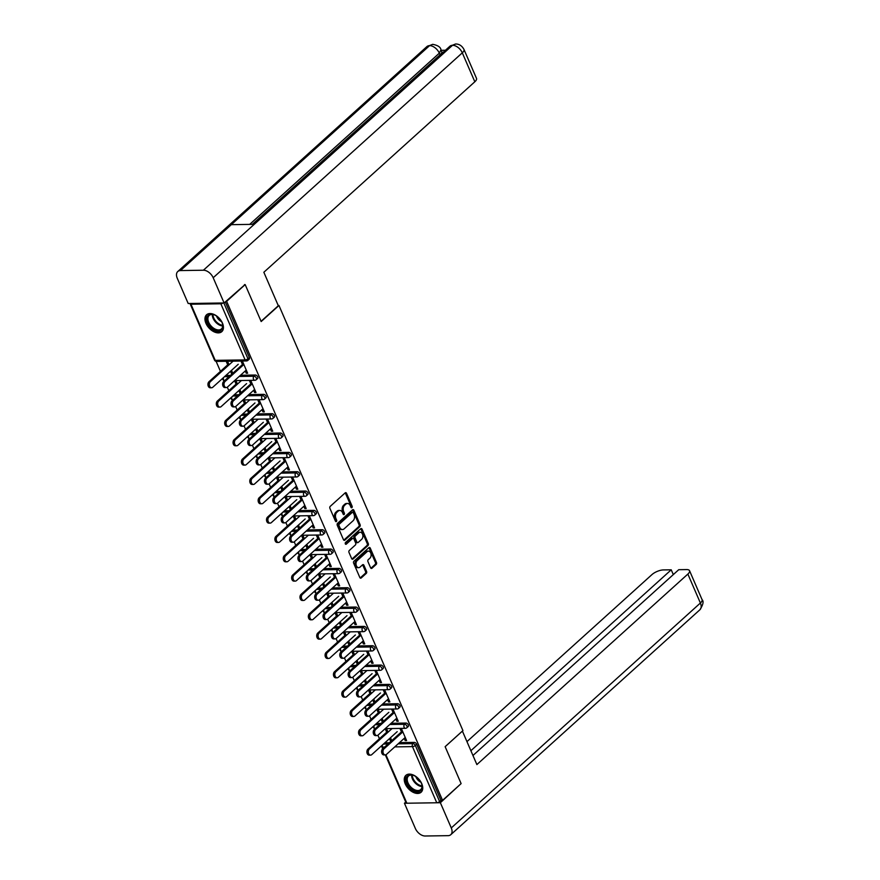 <?xml version="1.0" encoding="UTF-8"?>
<svg xmlns="http://www.w3.org/2000/svg" width="880" height="880" viewBox="0 0 880 880"><rect width="100%" height="100%" fill="white"/><g stroke="black" fill="none" stroke-linecap="round" stroke-linejoin="round"><path stroke-width="1.32" d="M351.923 507.628A1.001 0.693 89.2 0 0 352.143 506.253L346.544 493.328A1.43 0.979 89.2 0 0 345.191 492.866L330.22 506.374A1.43 0.979 89.2 0 0 329.912 508.343L335.5 521.268A1.001 0.693 89.2 0 0 336.666 520.223L335.94 518.551A4.576 3.146 89.2 0 1 336.919 512.248L338.173 511.126A4.576 3.146 89.2 0 1 339.79 510.444A4.576 3.146 89.2 0 1 342.518 512.611L343.244 514.283A1.001 0.693 89.2 0 0 344.399 513.238L343.684 511.566A4.576 3.146 89.2 0 1 344.652 505.263L345.906 504.141A4.576 3.146 89.2 0 1 347.523 503.459A4.576 3.146 89.2 0 1 350.251 505.637L350.977 507.309A1.001 0.693 89.2 0 0 351.923 507.628M351.032 507.43A1.001 0.693 89.2 0 0 351.087 506.264L345.488 493.339A1.43 0.979 89.2 0 0 345.169 492.877M335.566 521.4A1.001 0.693 89.2 0 0 335.61 520.234L334.884 518.562L335.94 518.551M343.299 514.415A1.001 0.693 89.2 0 0 343.343 513.249L342.628 511.577L343.684 511.566M421.751 783.662A11.363 7.062 -132.1 0 0 405.889 775.346A11.363 7.062 -132.1 0 0 405.262 783.904A11.363 7.062 -132.1 0 0 421.124 792.22A11.363 7.062 -132.1 0 0 421.751 783.662M222.442 323.081A11.363 7.062 -132.1 0 0 206.58 314.776A11.363 7.062 -132.1 0 0 205.953 323.334A11.363 7.062 -132.1 0 0 221.815 331.639A11.363 7.062 -132.1 0 0 222.442 323.081M370.612 567.787A1.43 0.979 89.2 0 0 371.965 568.249L376.167 564.454A1.43 0.979 89.2 0 0 376.475 562.485L370.26 548.13A1.43 0.979 89.2 0 0 368.907 547.668L353.936 561.187A1.43 0.979 89.2 0 0 353.628 563.156L359.843 577.511A1.43 0.979 89.2 0 0 361.196 577.973L366.267 573.397A1.43 0.979 89.2 0 0 366.575 571.428L363.924 565.279A1.43 0.979 89.2 0 0 362.56 564.817L360.041 567.094A3.828 2.629 89.2 0 1 358.688 567.655A3.828 2.629 89.2 0 1 356.114 564.894A3.828 2.629 89.2 0 1 357.225 560.582L367.081 551.683A3.828 2.629 89.2 0 1 368.434 551.111A3.828 2.629 89.2 0 1 371.008 553.872A3.828 2.629 89.2 0 1 369.897 558.195L368.258 559.669A1.43 0.979 89.2 0 0 367.95 561.638L370.612 567.787M244.442 284.614L245.179 284.603L261.173 321.541L278.96 305.47L462.935 730.598L445.137 746.669L461.12 783.596L442.563 800.36L226.633 301.356L225.885 301.367M245.179 284.603L226.633 301.356M359.799 526.625A1.43 0.979 89.2 0 0 360.096 524.656L353.892 510.301A1.43 0.979 89.2 0 0 352.528 509.828L337.557 523.347A1.43 0.979 89.2 0 0 337.26 525.316L343.464 539.671A1.43 0.979 89.2 0 0 344.828 540.144L359.799 526.625L358.743 526.636A1.43 0.979 89.2 0 0 359.04 524.667L352.836 510.312A1.43 0.979 89.2 0 0 352.506 509.85M362.076 529.221L368.291 543.576A1.43 0.979 89.2 0 1 367.983 545.545L353.012 559.053A1.43 0.979 89.2 0 1 351.659 558.591L348.997 552.442A1.43 0.979 89.2 0 1 349.305 550.484L355.377 544.995A1.43 0.979 89.2 0 0 355.674 543.026L353.914 538.956A1.43 0.979 89.2 0 0 352.55 538.494L346.236 544.192A1.001 0.693 89.2 0 1 345.499 542.498L360.712 528.748A1.43 0.979 89.2 0 1 362.076 529.221L361.02 529.232L367.235 543.587L368.291 543.576M278.96 305.47L278.212 305.481M190.289 303.479A2.189 0.814 -23.4 0 0 190.201 303.941A2.189 0.814 -23.4 0 0 190.938 304.216L220.836 303.776A2.189 0.814 -23.4 0 0 223.168 302.984M223.85 302.973L247.984 358.754L249.337 357.522L225.28 301.917M442.563 800.36L440.979 800.382L439.626 801.603A2.189 0.814 156.6 0 1 436.766 802.769L406.868 803.22A2.189 0.814 156.6 0 1 406.131 802.934L385.352 754.908M379.423 738.727L377.905 735.218M371.063 719.4L369.545 715.88M362.692 700.062L361.174 696.553M354.332 680.724L352.803 677.215M345.961 661.386L344.443 657.877M341.649 651.431L341.638 651.398A2.189 2.189 0 0 1 339.834 649.011M337.59 642.059L336.072 638.539M329.23 622.721L327.701 619.212M323.103 610.335A2.189 2.189 0 0 0 324.951 612.733L324.907 612.733M320.859 603.383L319.341 599.874M312.488 584.045L310.97 580.536M304.128 564.718L302.599 561.198M295.757 545.38L294.239 541.871M287.386 526.042L285.868 522.533M283.085 516.087L283.063 516.054A2.189 2.189 0 0 1 281.27 513.656M279.026 506.704L277.508 503.195M274.714 496.749L274.703 496.716A2.189 2.189 0 0 1 272.899 494.318M270.655 487.377L269.137 483.857M264.528 474.991A2.189 2.189 0 0 0 266.376 477.389L266.332 477.378M262.284 468.039L260.766 464.53M253.924 448.701L252.406 445.192M245.553 429.363L244.035 425.854M237.182 410.036L235.664 406.516M228.822 390.698L227.304 387.189M220.451 371.36L216.128 361.372M227.711 364.804L226.358 361.669L227.733 361.647L229.086 364.782M242.858 365.398L241.153 361.449L242.528 361.427L247.621 373.208L246.246 373.23L247.236 372.328M230.505 371.261L231.451 373.45L232.452 372.548M231.451 373.45L232.606 373.428M232.771 373.285L231.506 370.359M245.267 370.975L246.246 373.23M405.922 723.063A2.189 1.353 47.9 0 1 408.32 724.9A2.189 1.353 47.9 0 1 408.199 726.539L406.835 727.771A2.189 1.353 47.9 0 0 406.956 726.121A2.189 1.353 -132.1 0 0 404.569 724.284L405.922 723.063L391.149 723.283M376.464 723.503L381.04 723.426M384.824 742.83L389.411 742.764M399.509 742.61L414.293 742.401A2.189 1.353 47.9 0 1 416.68 744.227L415.327 745.459L439.626 801.603M440.979 800.382L416.68 744.227M249.337 357.522A2.189 1.353 47.9 0 1 249.216 359.172L247.863 360.393A2.189 1.353 47.9 0 0 247.984 358.754A2.189 0.814 -23.4 0 1 245.124 359.92L220.836 303.776M381.117 719.29L382.063 721.479L383.218 721.468M379.698 712.822L378.345 709.687L376.97 709.709L378.323 712.844M383.372 721.314L382.107 718.399M393.47 713.427L391.765 709.489L393.129 709.467L398.233 721.237L396.858 721.259L397.848 720.368M395.879 719.004L396.858 721.259M389.191 684.387A2.189 1.353 47.9 0 1 391.578 686.224A2.189 1.353 47.9 0 1 391.457 687.874L390.104 689.095A2.189 1.353 47.9 0 0 390.225 687.445A2.189 1.353 -132.1 0 0 387.838 685.619L389.191 684.387L374.407 684.607M359.722 684.827L364.309 684.761M364.386 680.625L365.332 682.814L366.476 682.792M362.967 674.146L361.603 671.011L360.239 671.033L361.592 674.168M366.641 682.649L365.376 679.723M376.728 674.762L375.023 670.813L376.398 670.791L381.491 682.572L380.116 682.594L381.117 681.692M379.148 680.339L380.116 682.594M372.46 645.722A2.189 1.353 47.9 0 1 374.847 647.559A2.189 1.353 47.9 0 1 374.726 649.198L373.373 650.419A2.189 1.353 47.9 0 0 373.494 648.78A2.189 1.353 -132.1 0 0 371.107 646.943L372.46 645.722L357.676 645.942M342.991 646.162L347.567 646.085M347.644 641.949L348.601 644.138L349.745 644.127M346.225 635.481L344.872 632.346L343.497 632.368L344.861 635.503M349.91 643.973L348.645 641.058M359.997 636.086L358.292 632.148L359.667 632.126L364.76 643.896L363.385 643.918L364.375 643.027M362.406 641.663L363.385 643.918M355.729 607.046A2.189 1.353 47.9 0 1 358.116 608.883A2.189 1.353 47.9 0 1 357.995 610.533L356.642 611.754A2.189 1.353 47.9 0 0 356.763 610.104A2.189 1.353 -132.1 0 0 354.365 608.278L355.729 607.046L340.945 607.266M326.26 607.486L330.836 607.42M330.913 603.284L331.859 605.473L333.014 605.451M329.494 596.805L328.141 593.67L326.766 593.692L328.119 596.827M333.168 605.308L331.914 602.382M343.266 597.421L341.561 593.472L342.925 593.45L348.029 605.231L346.654 605.253L347.644 604.351M345.675 602.998L346.654 605.253M338.987 568.381A2.189 1.353 47.9 0 1 341.374 570.218A2.189 1.353 47.9 0 1 341.264 571.857L339.9 573.078A2.189 1.353 47.9 0 0 340.021 571.439A2.189 1.353 -132.1 0 0 337.634 569.602L338.987 568.381L324.214 568.601M309.529 568.81L314.105 568.744M314.182 564.608L315.128 566.797L316.283 566.786M312.763 558.14L311.41 555.005L310.035 555.027L311.388 558.151M316.437 566.632L315.172 563.717M326.524 558.745L324.819 554.807L326.194 554.785L331.287 566.555L329.923 566.577L330.913 565.686M328.944 564.322L329.923 566.577M322.256 529.705A2.189 1.353 47.9 0 1 324.643 531.542A2.189 1.353 47.9 0 1 324.522 533.192L323.169 534.413A2.189 1.353 47.9 0 0 323.29 532.763A2.189 1.353 -132.1 0 0 320.903 530.937L322.256 529.705L307.472 529.925M292.787 530.145L297.363 530.079M297.451 525.943L298.397 528.132L299.541 528.11M296.021 519.464L294.668 516.329L293.293 516.351L294.657 519.486M299.706 527.967L298.441 525.041M309.793 520.08L308.088 516.131L309.463 516.109L314.556 527.89L313.181 527.912L314.182 527.01M312.213 525.657L313.181 527.912M305.525 491.04A2.189 1.353 47.9 0 1 307.912 492.877A2.189 1.353 47.9 0 1 307.791 494.516L306.438 495.737A2.189 1.353 47.9 0 0 306.559 494.098A2.189 1.353 -132.1 0 0 304.161 492.261L305.525 491.04L290.741 491.26M276.056 491.469L280.632 491.403M280.709 487.267L281.655 489.456L282.81 489.445M279.29 480.799L277.937 477.664L276.562 477.686L277.915 480.81M282.975 489.291L281.71 486.376M293.062 481.404L291.357 477.466L292.732 477.444L297.825 489.214L296.45 489.236L297.44 488.345M295.471 486.981L296.45 489.236M288.783 452.364A2.189 1.353 47.9 0 1 291.181 454.201A2.189 1.353 47.9 0 1 291.06 455.851L289.696 457.072A2.189 1.353 47.9 0 0 289.817 455.422A2.189 1.353 -132.1 0 0 287.43 453.585L288.783 452.364L274.01 452.584M259.325 452.804L263.901 452.738M263.978 448.602L264.924 450.791L266.079 450.769M262.559 442.123L261.206 438.988L259.831 439.01L261.184 442.145M266.233 450.626L264.968 447.7M276.331 442.739L274.615 438.79L275.99 438.768L281.083 450.549L279.719 450.571L280.709 449.669M278.74 448.316L279.719 450.571M272.052 413.699A2.189 1.353 47.9 0 1 274.439 415.536A2.189 1.353 47.9 0 1 274.318 417.175L272.965 418.396A2.189 1.353 47.9 0 0 273.086 416.757A2.189 1.353 -132.1 0 0 270.699 414.92L272.052 413.699L257.268 413.919M242.583 414.128L247.159 414.062M247.247 409.926L248.193 412.115L249.337 412.104M245.828 403.458L244.464 400.323L243.1 400.345L244.453 403.469M249.502 411.95L248.237 409.035M259.589 404.063L257.884 400.125L259.259 400.103L264.352 411.873L262.977 411.895L263.978 411.004M262.009 409.64L262.977 411.895M255.321 375.023A2.189 1.353 47.9 0 1 257.708 376.86A2.189 1.353 47.9 0 1 257.587 378.51L256.234 379.731A2.189 1.353 47.9 0 0 256.355 378.081A2.189 1.353 -132.1 0 0 253.968 376.244L255.321 375.023L240.537 375.243M225.852 375.463L230.428 375.397M251.229 384.725L249.513 380.787L250.888 380.765L255.992 392.546L254.617 392.557L255.607 391.666M253.638 390.302L254.617 392.557M238.876 390.588L239.822 392.777L240.977 392.766M237.457 384.12L236.104 380.985L234.729 381.007L236.082 384.142M241.131 392.623L239.866 389.697M263.681 394.361A2.189 1.353 47.9 0 1 266.079 396.198A2.189 1.353 47.9 0 1 265.958 397.837L264.594 399.069A2.189 1.353 47.9 0 0 264.715 397.419A2.189 1.353 -132.1 0 0 262.328 395.582L263.681 394.361L248.908 394.581M234.223 394.801L238.799 394.724M267.96 423.401L266.255 419.452L267.63 419.441L272.723 431.211L271.348 431.233L272.338 430.331M270.369 428.978L271.348 431.233M255.607 429.264L256.553 431.453L257.708 431.431M254.188 422.785L252.835 419.661L251.46 419.672L252.813 422.807M257.873 431.288L256.608 428.362M280.423 433.026A2.189 1.353 47.9 0 1 282.81 434.863A2.189 1.353 47.9 0 1 282.689 436.513L281.336 437.734A2.189 1.353 47.9 0 0 281.457 436.095A2.189 1.353 -132.1 0 0 279.059 434.258L280.423 433.026L265.639 433.246M250.954 433.466L255.53 433.4M284.691 462.066L282.986 458.128L284.361 458.106L289.454 469.887L288.079 469.898L289.08 469.007M287.111 467.643L288.079 469.898M272.349 467.929L273.295 470.118L274.439 470.107M270.93 461.461L269.566 458.326L268.191 458.348L269.555 461.483M274.604 469.964L273.339 467.038M297.154 471.702A2.189 1.353 47.9 0 1 299.541 473.539A2.189 1.353 47.9 0 1 299.42 475.178L298.067 476.41A2.189 1.353 47.9 0 0 298.188 474.76A2.189 1.353 -132.1 0 0 295.801 472.923L297.154 471.702L282.37 471.922M267.685 472.142L272.261 472.076M301.422 500.742L299.717 496.804L301.092 496.782L306.185 508.552L304.821 508.574L305.811 507.672M303.842 506.319L304.821 508.574M289.08 506.605L290.026 508.794L291.181 508.772M287.661 500.126L286.308 497.002L284.933 497.013L286.286 500.148M291.335 508.629L290.07 505.703M313.885 510.367A2.189 1.353 47.9 0 1 316.283 512.204A2.189 1.353 47.9 0 1 316.162 513.854L314.798 515.075A2.189 1.353 47.9 0 0 314.919 513.436A2.189 1.353 -132.1 0 0 312.532 511.599L313.885 510.367L299.112 510.587M284.427 510.807L289.003 510.741M318.164 539.407L316.459 535.469L317.834 535.447L322.927 547.228L321.552 547.239L322.542 546.348M320.573 544.984L321.552 547.239M305.811 545.281L306.757 547.459L307.912 547.448M304.392 538.802L303.039 535.667L301.664 535.689L303.017 538.824M308.077 547.305L306.812 544.379M330.627 549.043A2.189 1.353 47.9 0 1 333.014 550.88A2.189 1.353 47.9 0 1 332.893 552.519L331.54 553.751A2.189 1.353 47.9 0 0 331.661 552.101A2.189 1.353 -132.1 0 0 329.263 550.264L330.627 549.043L315.843 549.263M301.158 549.483L305.734 549.417M334.895 578.083L333.19 574.145L334.565 574.123L339.658 585.893L338.283 585.915L339.284 585.013M337.304 583.66L338.283 585.915M322.553 583.946L323.499 586.135L324.643 586.113M321.123 577.467L319.77 574.343L318.395 574.354L319.759 577.489M324.808 585.97L323.543 583.044M347.358 587.719A2.189 1.353 47.9 0 1 349.745 589.545A2.189 1.353 47.9 0 1 349.624 591.195L348.271 592.416A2.189 1.353 47.9 0 0 348.392 590.777A2.189 1.353 -132.1 0 0 346.005 588.94L347.358 587.719L332.574 587.928M317.889 588.148L322.465 588.082M351.626 616.748L349.921 612.81L351.296 612.788L356.389 624.569L355.014 624.58L356.015 623.689M354.046 622.325L355.014 624.58M339.284 622.622L340.23 624.8L341.385 624.789M337.865 616.143L336.512 613.008L335.137 613.03L336.49 616.165M341.539 624.646L340.274 621.72M364.089 626.384A2.189 1.353 47.9 0 1 366.476 628.221A2.189 1.353 47.9 0 1 366.355 629.86L365.002 631.092A2.189 1.353 47.9 0 0 365.123 629.442A2.189 1.353 -132.1 0 0 362.736 627.605L364.089 626.384L349.305 626.604M334.62 626.824L339.207 626.758M368.368 655.424L366.663 651.486L368.027 651.464L373.131 663.234L371.756 663.256L372.746 662.354M370.777 661.001L371.756 663.256M356.015 661.287L356.961 663.476L358.116 663.454M354.596 654.808L353.243 651.684L351.868 651.706L353.221 654.83M358.27 663.311L357.005 660.385M380.831 665.06A2.189 1.353 47.9 0 1 383.218 666.886A2.189 1.353 47.9 0 1 383.097 668.536L381.744 669.757A2.189 1.353 47.9 0 0 381.854 668.118A2.189 1.353 -132.1 0 0 379.467 666.281L380.831 665.06L366.047 665.269M351.362 665.489L355.938 665.423M385.099 694.089L383.394 690.151L384.769 690.129L389.862 701.91L388.487 701.932L389.477 701.03M387.508 699.666L388.487 701.932M372.746 699.963L373.692 702.141L374.847 702.13M371.327 693.484L369.974 690.349L368.599 690.371L369.952 693.506M375.012 701.987L373.747 699.061M397.562 703.725A2.189 1.353 47.9 0 1 399.949 705.562A2.189 1.353 47.9 0 1 399.828 707.201L398.475 708.433A2.189 1.353 47.9 0 0 398.596 706.783A2.189 1.353 -132.1 0 0 396.209 704.946L397.562 703.725L382.778 703.945M368.093 704.165L372.669 704.099M401.83 732.765L400.125 728.827L401.5 728.805L406.593 740.575L405.218 740.597L406.219 739.695M404.25 738.342L405.218 740.597M389.488 738.628L390.434 740.817L391.578 740.795M388.069 732.149L386.705 729.025L385.341 729.047L386.694 732.171M391.743 740.652L390.478 737.726M239.822 392.777L240.812 391.886M248.193 412.115L249.183 411.224M256.553 431.453L257.554 430.551M264.924 450.791L265.914 449.889M273.295 470.118L274.285 469.227M281.655 489.456L282.656 488.565M290.026 508.794L291.016 507.892M298.397 528.132L299.387 527.23M306.757 547.459L307.758 546.568M315.128 566.797L316.118 565.906M323.499 586.135L324.489 585.233M331.859 605.473L332.86 604.571M340.23 624.8L341.22 623.909M348.601 644.138L349.591 643.247M356.961 663.476L357.962 662.574M365.332 682.814L366.322 681.912M373.692 702.141L374.693 701.25M382.063 721.479L383.053 720.588M390.434 740.817L391.424 739.915M347.523 503.459L346.467 503.481A4.576 3.146 89.2 0 0 344.85 504.152L345.906 504.141M342.628 511.577A4.576 3.146 89.2 0 1 343.596 505.285L344.85 504.152M339.79 510.444L338.734 510.455A4.576 3.146 89.2 0 0 337.117 511.137L338.173 511.126M334.884 518.562A4.576 3.146 89.2 0 1 335.863 512.27L337.117 511.137M344.828 540.144L343.805 540.155L358.743 526.636M353.309 512.688A1.001 0.693 89.2 0 0 352.352 512.358L339.207 524.227A1.001 0.693 89.2 0 0 338.998 525.602L339.757 527.373A4.576 3.146 89.2 0 0 342.496 529.54A4.576 3.146 89.2 0 0 344.113 528.858L353.089 520.751A4.576 3.146 89.2 0 0 354.068 514.448L353.309 512.688M352.011 512.369A1.001 0.693 89.2 0 0 351.296 512.38L352.352 512.358M342.496 529.54L341.44 529.551A4.576 3.146 89.2 0 1 338.701 527.384L337.942 525.624A1.001 0.693 89.2 0 1 338.151 524.238L351.296 512.38M353.012 559.053L352 559.075L366.927 545.556A1.43 0.979 89.2 0 0 367.235 543.587M353.056 538.274L352 538.296A1.43 0.979 89.2 0 0 351.494 538.505L345.378 544.038M361.669 539.308A3.828 2.629 89.2 0 0 362.78 534.996A3.828 2.629 89.2 0 0 360.206 532.235A3.828 2.629 89.2 0 0 358.853 532.796L355.388 535.931A1.43 0.979 89.2 0 0 355.08 537.9L356.84 541.981A1.43 0.979 89.2 0 0 358.204 542.443L361.669 539.308M360.206 532.235L359.15 532.246A3.828 2.629 89.2 0 0 357.797 532.818L358.853 532.796M357.698 542.663L356.642 542.674A1.43 0.979 89.2 0 1 355.784 541.992L354.024 537.922A1.43 0.979 89.2 0 1 354.321 535.953L357.797 532.818M368.434 551.111L367.378 551.122A3.828 2.629 89.2 0 0 366.025 551.694L367.081 551.683M358.688 567.655L357.632 567.677A3.828 2.629 89.2 0 1 355.058 564.916A3.828 2.629 89.2 0 1 356.169 560.593L366.025 551.694M360.162 577.973L365.211 573.408A1.43 0.979 89.2 0 0 365.519 571.439L362.857 565.301A1.43 0.979 89.2 0 0 362.538 564.839M370.931 568.249L375.111 564.476A1.43 0.979 89.2 0 0 375.419 562.507L369.204 548.152A1.43 0.979 89.2 0 0 368.885 547.69M211.618 387.761L210.243 387.783A3.278 2.255 -90.8 0 1 208.032 385.418A3.278 2.255 -90.8 0 1 208.989 381.711L210.364 381.689A3.278 2.255 89.2 0 0 209.407 385.396A3.278 2.255 89.2 0 0 211.618 387.761A3.278 2.255 89.2 0 0 212.773 387.266L238.238 364.287M233.112 361.152L210.364 381.689M228.712 363.902L208.989 381.711M226.303 387.541L224.928 387.563A3.278 2.255 -90.8 0 1 222.717 385.198A3.278 2.255 -90.8 0 1 223.674 381.502L225.049 381.48A3.278 2.255 89.2 0 0 224.092 385.176A3.278 2.255 89.2 0 0 226.303 387.541A3.278 2.255 89.2 0 0 227.458 387.057L246.268 370.073M223.674 381.502L242.473 364.518M225.049 381.48L243.848 364.496M206.888 318.505A9.834 6.105 47.9 0 1 214.445 314.897A9.834 6.105 47.9 0 1 222.486 323.807A9.834 6.105 47.9 0 1 222.86 326.689A9.834 6.105 47.9 0 1 214.445 329.89A9.834 6.105 47.9 0 1 206.888 318.505M214.676 314.996A9.108 5.654 -132.1 0 0 209.198 315.458A9.108 5.654 -132.1 0 0 207.9 318.428A9.108 5.654 -132.1 0 0 212.916 327.69A9.108 5.654 -132.1 0 0 221.397 328.966A9.108 5.654 -132.1 0 0 222.695 325.996A9.108 5.654 -132.1 0 0 222.409 323.565M207.229 314.292A11.286 7.007 -132.1 0 0 205.7 317.9A11.286 7.007 -132.1 0 0 211.849 329.34A11.286 7.007 -132.1 0 0 222.354 331.045M216.524 316.008A6.479 4.026 -132.1 0 0 221.595 321.629M409.816 787.446A9.834 6.105 47.9 0 1 406.461 777.656A9.834 6.105 47.9 0 1 413.754 775.478A9.834 6.105 47.9 0 1 418.55 778.899A9.834 6.105 47.9 0 1 421.795 784.377A9.834 6.105 47.9 0 1 419.045 791.384A9.834 6.105 47.9 0 1 409.816 787.446M413.985 775.577A9.108 5.654 -132.1 0 0 408.507 776.028A9.108 5.654 -132.1 0 0 410.564 786.753A9.108 5.654 -132.1 0 0 420.706 789.547A9.108 5.654 -132.1 0 0 421.718 784.135M415.833 776.589A6.479 4.026 -132.1 0 0 417.912 780.021A6.479 4.026 -132.1 0 0 420.904 782.199M406.538 774.862A11.286 7.007 -132.1 0 0 409.167 788.084A11.286 7.007 -132.1 0 0 421.663 791.626M261.074 321.31L278.322 305.734L263.846 272.261L474.826 81.774L462.297 52.833L213.191 277.75L224.103 302.973L245.025 284.603M213.191 277.75A8.954 5.566 -132.1 0 0 203.39 270.226L254.232 224.323L231.308 224.664L180.466 270.567L203.39 270.226M180.466 270.567A8.954 5.566 -132.1 0 0 177.76 271.535A8.954 5.566 -132.1 0 0 177.276 278.289L188.188 303.512L224.103 302.973M445.456 50.248L441.232 50.314M463.98 49.456C461.989 45.782 459.195 43.956 455.609 44L452.507 45.298A8.954 5.566 -132.1 0 1 462.297 52.833A8.745 3.278 -23.4 0 0 463.98 49.456L476.509 78.397A8.745 3.278 156.6 0 1 474.826 81.774M440.044 54.846L439.318 53.174L441.001 49.797L441.727 51.469A8.745 3.278 156.6 0 1 440.044 54.846L252.307 224.356M231.308 224.664L429.572 45.639L432.707 44.341L426.877 46.618L177.76 271.535M445.148 746.691L462.407 731.104L476.883 764.577L687.863 574.079A8.745 3.278 -23.4 0 0 689.546 570.702A8.745 3.278 -23.4 0 0 686.609 569.58L678.733 569.701L472.956 755.502M450.78 834.691A8.954 5.566 -132.1 0 0 451.275 827.937L700.392 603.02A8.745 3.278 -23.4 0 0 702.064 599.643C703.89 601.326 703.164 604.703 699.897 609.763L450.78 834.691A8.954 5.566 -132.1 0 1 448.085 835.659L425.15 836A8.954 5.566 -132.1 0 1 415.36 828.476L404.448 803.253L405.757 802.065M451.275 827.937L440.363 802.714L436.865 802.769M406.78 803.22L404.448 803.253M673.31 574.596L671.231 569.811L663.366 569.921A8.745 3.278 -23.4 0 0 651.948 574.607L466.961 741.631M671.231 569.811L470.888 750.706M440.363 802.714L460.702 783.981M219.978 407.099L218.614 407.11A3.278 2.255 -90.8 0 1 216.403 404.745A3.278 2.255 -90.8 0 1 217.349 401.049L218.724 401.027A3.278 2.255 89.2 0 0 217.778 404.734A3.278 2.255 89.2 0 0 219.978 407.099A3.278 2.255 89.2 0 0 221.144 406.604L246.598 383.614M241.472 380.49L218.724 401.027M237.072 383.24L217.349 401.049M228.349 426.426L226.974 426.448A3.278 2.255 -90.8 0 1 224.763 424.083A3.278 2.255 -90.8 0 1 225.72 420.387L227.095 420.365A3.278 2.255 89.2 0 0 226.138 424.061A3.278 2.255 89.2 0 0 228.349 426.426A3.278 2.255 89.2 0 0 229.504 425.942L254.969 402.952M249.843 399.828L227.095 420.365M245.443 402.578L225.72 420.387M236.72 445.764L235.345 445.786A3.278 2.255 -90.8 0 1 233.134 443.421A3.278 2.255 -90.8 0 1 234.091 439.725L235.466 439.703A3.278 2.255 89.2 0 0 234.509 443.399A3.278 2.255 89.2 0 0 236.72 445.764A3.278 2.255 89.2 0 0 237.875 445.28L263.34 422.29M258.203 419.166L235.466 439.703M253.814 421.916L234.091 439.725M245.08 465.102L243.705 465.124A3.278 2.255 -90.8 0 1 241.505 462.759A3.278 2.255 -90.8 0 1 242.451 459.052L243.826 459.03A3.278 2.255 89.2 0 0 242.88 462.737A3.278 2.255 89.2 0 0 245.08 465.102A3.278 2.255 89.2 0 0 246.246 464.618L271.7 441.628M266.574 438.493L243.826 459.03M262.174 441.243L242.451 459.052M253.451 484.44L252.076 484.462A3.278 2.255 -90.8 0 1 249.865 482.086A3.278 2.255 -90.8 0 1 250.822 478.39L252.197 478.368A3.278 2.255 89.2 0 0 251.24 482.075A3.278 2.255 89.2 0 0 253.451 484.44A3.278 2.255 89.2 0 0 254.606 483.945L280.071 460.955M274.945 457.831L252.197 478.368M270.545 460.581L250.822 478.39M234.663 406.879L233.299 406.901A3.278 2.255 -90.8 0 1 231.088 404.536A3.278 2.255 -90.8 0 1 232.034 400.829L233.409 400.807A3.278 2.255 89.2 0 0 232.463 404.514A3.278 2.255 89.2 0 0 234.663 406.879A3.278 2.255 89.2 0 0 235.829 406.384L254.628 389.411M232.034 400.829L250.844 383.856M233.409 400.807L252.219 383.834M243.034 426.217L241.659 426.228A3.278 2.255 -90.8 0 1 239.448 423.863A3.278 2.255 -90.8 0 1 240.405 420.167L241.78 420.145A3.278 2.255 89.2 0 0 240.823 423.841A3.278 2.255 89.2 0 0 243.034 426.217A3.278 2.255 89.2 0 0 244.189 425.722L262.999 408.749M240.405 420.167L259.215 403.183M241.78 420.145L260.59 403.172M251.405 445.544L250.03 445.566A3.278 2.255 -90.8 0 1 247.819 443.201A3.278 2.255 -90.8 0 1 248.776 439.505L250.151 439.483A3.278 2.255 89.2 0 0 249.194 443.179A3.278 2.255 89.2 0 0 251.405 445.544A3.278 2.255 89.2 0 0 252.56 445.06L271.37 428.076M248.776 439.505L267.575 422.521M250.151 439.483L268.95 422.499M259.765 464.882L258.39 464.904A3.278 2.255 -90.8 0 1 256.19 462.539A3.278 2.255 -90.8 0 1 257.136 458.843L258.511 458.821A3.278 2.255 89.2 0 0 257.565 462.517A3.278 2.255 89.2 0 0 259.765 464.882A3.278 2.255 89.2 0 0 260.931 464.398L279.73 447.414M257.136 458.843L275.946 441.859M258.511 458.821L277.321 441.837M268.136 484.22L266.761 484.242A3.278 2.255 -90.8 0 1 264.55 481.877A3.278 2.255 -90.8 0 1 265.507 478.17L266.882 478.148A3.278 2.255 89.2 0 0 265.925 481.855A3.278 2.255 89.2 0 0 268.136 484.22A3.278 2.255 89.2 0 0 269.291 483.725L288.101 466.752M265.507 478.17L284.317 461.197M266.882 478.148L285.692 461.175M261.822 503.767L260.447 503.789A3.278 2.255 -90.8 0 1 258.236 501.424A3.278 2.255 -90.8 0 1 259.193 497.728L260.568 497.706A3.278 2.255 89.2 0 0 259.611 501.402A3.278 2.255 89.2 0 0 261.822 503.767A3.278 2.255 89.2 0 0 262.977 503.283L288.442 480.293M283.305 477.169L260.568 497.706M278.916 479.919L259.193 497.728M276.507 503.558L275.132 503.569A3.278 2.255 -90.8 0 1 272.921 501.204A3.278 2.255 -90.8 0 1 273.878 497.508L275.253 497.486A3.278 2.255 89.2 0 0 274.296 501.193A3.278 2.255 89.2 0 0 276.507 503.558A3.278 2.255 89.2 0 0 277.662 503.063L296.472 486.09M273.878 497.508L292.677 480.524M275.253 497.486L294.052 480.513M270.182 523.105L268.807 523.127A3.278 2.255 -90.8 0 1 266.607 520.762A3.278 2.255 -90.8 0 1 267.553 517.066L268.928 517.044A3.278 2.255 89.2 0 0 267.971 520.74A3.278 2.255 89.2 0 0 270.182 523.105A3.278 2.255 89.2 0 0 271.348 522.621L296.802 499.631M291.676 496.507L268.928 517.044M287.276 499.257L267.553 517.066M284.867 522.885L283.492 522.907A3.278 2.255 -90.8 0 1 281.292 520.542A3.278 2.255 -90.8 0 1 282.238 516.846L283.613 516.824A3.278 2.255 89.2 0 0 282.656 520.52A3.278 2.255 89.2 0 0 284.867 522.885A3.278 2.255 89.2 0 0 286.033 522.401L304.832 505.417M282.238 516.846L301.048 499.862M283.613 516.824L302.423 499.84M278.553 542.443L277.178 542.465A3.278 2.255 -90.8 0 1 274.967 540.1A3.278 2.255 -90.8 0 1 275.924 536.393L277.299 536.382A3.278 2.255 89.2 0 0 276.342 540.078A3.278 2.255 89.2 0 0 278.553 542.443A3.278 2.255 89.2 0 0 279.708 541.959L305.173 518.969M300.047 515.834L277.299 536.382M295.647 518.584L275.924 536.393M293.238 542.223L291.863 542.245A3.278 2.255 -90.8 0 1 289.652 539.88A3.278 2.255 -90.8 0 1 290.609 536.184L291.984 536.162A3.278 2.255 89.2 0 0 291.027 539.858A3.278 2.255 89.2 0 0 293.238 542.223A3.278 2.255 89.2 0 0 294.393 541.739L313.203 524.755M290.609 536.184L309.419 519.2M291.984 536.162L310.783 519.178M286.924 561.781L285.549 561.803A3.278 2.255 -90.8 0 1 283.338 559.427A3.278 2.255 -90.8 0 1 284.295 555.731L285.659 555.709A3.278 2.255 89.2 0 0 284.713 559.416A3.278 2.255 89.2 0 0 286.924 561.781A3.278 2.255 89.2 0 0 288.079 561.286L313.544 538.296M308.407 535.172L285.659 555.709M304.018 537.922L284.295 555.731M301.609 561.561L300.234 561.583A3.278 2.255 -90.8 0 1 298.023 559.218A3.278 2.255 -90.8 0 1 298.98 555.511L300.344 555.489A3.278 2.255 89.2 0 0 299.398 559.196A3.278 2.255 89.2 0 0 301.609 561.561A3.278 2.255 89.2 0 0 302.764 561.077L321.574 544.093M298.98 555.511L317.779 538.538M300.344 555.489L319.154 538.516M295.284 581.108L293.909 581.13A3.278 2.255 -90.8 0 1 291.709 578.765A3.278 2.255 -90.8 0 1 292.655 575.069L294.03 575.047A3.278 2.255 89.2 0 0 293.073 578.743A3.278 2.255 89.2 0 0 295.284 581.108A3.278 2.255 89.2 0 0 296.45 580.624L321.904 557.634M316.778 554.51L294.03 575.047M312.378 557.26L292.655 575.069M309.969 580.899L308.594 580.921A3.278 2.255 -90.8 0 1 306.394 578.545A3.278 2.255 -90.8 0 1 307.34 574.849L308.715 574.827A3.278 2.255 89.2 0 0 307.758 578.534A3.278 2.255 89.2 0 0 309.969 580.899A3.278 2.255 89.2 0 0 311.135 580.404L329.934 563.431M307.34 574.849L326.15 557.865M308.715 574.827L327.525 557.854M303.655 600.446L302.28 600.468A3.278 2.255 -90.8 0 1 300.069 598.103A3.278 2.255 -90.8 0 1 301.026 594.407L302.401 594.385A3.278 2.255 89.2 0 0 301.444 598.081A3.278 2.255 89.2 0 0 303.655 600.446A3.278 2.255 89.2 0 0 304.81 599.962L330.275 576.972M325.149 573.848L302.401 594.385M320.749 576.598L301.026 594.407M318.34 600.226L316.965 600.248A3.278 2.255 -90.8 0 1 314.754 597.883A3.278 2.255 -90.8 0 1 315.711 594.187L317.086 594.165A3.278 2.255 89.2 0 0 316.129 597.861A3.278 2.255 89.2 0 0 318.34 600.226A3.278 2.255 89.2 0 0 319.495 599.742L338.305 582.758M315.711 594.187L334.521 577.203M317.086 594.165L335.885 577.181M312.026 619.784L310.651 619.806A3.278 2.255 -90.8 0 1 308.44 617.441A3.278 2.255 -90.8 0 1 309.397 613.734L310.761 613.723A3.278 2.255 89.2 0 0 309.815 617.419A3.278 2.255 89.2 0 0 312.026 619.784A3.278 2.255 89.2 0 0 313.181 619.3L338.646 596.31M333.509 593.175L310.761 613.723M329.12 595.925L309.397 613.734M326.711 619.564L325.336 619.586A3.278 2.255 -90.8 0 1 323.125 617.221A3.278 2.255 -90.8 0 1 324.082 613.525L325.446 613.503A3.278 2.255 89.2 0 0 324.5 617.199A3.278 2.255 89.2 0 0 326.711 619.564A3.278 2.255 89.2 0 0 327.866 619.08L346.665 602.096M324.082 613.525L342.881 596.541M325.446 613.503L344.256 596.519M320.386 639.122L319.011 639.144A3.278 2.255 -90.8 0 1 316.811 636.768A3.278 2.255 -90.8 0 1 317.757 633.072L319.132 633.05A3.278 2.255 89.2 0 0 318.175 636.757A3.278 2.255 89.2 0 0 320.386 639.122A3.278 2.255 89.2 0 0 321.541 638.627L347.006 615.637M341.88 612.513L319.132 633.05M337.48 615.263L317.757 633.072M335.071 638.902L333.696 638.924A3.278 2.255 -90.8 0 1 331.496 636.559A3.278 2.255 -90.8 0 1 332.442 632.852L333.817 632.83A3.278 2.255 89.2 0 0 332.86 636.537A3.278 2.255 89.2 0 0 335.071 638.902A3.278 2.255 89.2 0 0 336.226 638.418L355.036 621.434M332.442 632.852L351.252 615.879M333.817 632.83L352.627 615.857M328.757 658.449L327.382 658.471A3.278 2.255 -90.8 0 1 325.171 656.106A3.278 2.255 -90.8 0 1 326.128 652.41L327.503 652.388A3.278 2.255 89.2 0 0 326.546 656.084A3.278 2.255 89.2 0 0 328.757 658.449A3.278 2.255 89.2 0 0 329.912 657.965L355.377 634.975M350.251 631.851L327.503 652.388M345.851 634.601L326.128 652.41M343.442 658.24L342.067 658.262A3.278 2.255 -90.8 0 1 339.856 655.886A3.278 2.255 -90.8 0 1 340.813 652.19L342.188 652.168A3.278 2.255 89.2 0 0 341.231 655.875A3.278 2.255 89.2 0 0 343.442 658.24A3.278 2.255 89.2 0 0 344.597 657.745L363.407 640.772M340.813 652.19L359.612 635.206M342.188 652.168L360.987 635.195M337.117 677.787L335.753 677.809A3.278 2.255 -90.8 0 1 333.542 675.444A3.278 2.255 -90.8 0 1 334.488 671.748L335.863 671.726A3.278 2.255 89.2 0 0 334.917 675.422A3.278 2.255 89.2 0 0 337.117 677.787A3.278 2.255 89.2 0 0 338.283 677.303L363.737 654.313M358.611 651.189L335.863 671.726M354.222 653.939L334.488 671.748M351.802 677.567L350.438 677.589A3.278 2.255 -90.8 0 1 348.227 675.224A3.278 2.255 -90.8 0 1 349.173 671.528L350.548 671.506A3.278 2.255 89.2 0 0 349.602 675.202A3.278 2.255 89.2 0 0 351.802 677.567A3.278 2.255 89.2 0 0 352.968 677.083L371.767 660.099M349.173 671.528L367.983 654.544M350.548 671.506L369.358 654.522M345.488 697.125L344.113 697.147A3.278 2.255 -90.8 0 1 341.902 694.782A3.278 2.255 -90.8 0 1 342.859 691.075L344.234 691.064A3.278 2.255 89.2 0 0 343.277 694.76A3.278 2.255 89.2 0 0 345.488 697.125A3.278 2.255 89.2 0 0 346.643 696.641L372.108 673.651M366.982 670.516L344.234 691.064M362.582 673.266L342.859 691.075M360.173 696.905L358.798 696.927A3.278 2.255 -90.8 0 1 356.587 694.562A3.278 2.255 -90.8 0 1 357.544 690.866L358.919 690.844A3.278 2.255 89.2 0 0 357.962 694.54A3.278 2.255 89.2 0 0 360.173 696.905A3.278 2.255 89.2 0 0 361.328 696.421L380.138 679.437M357.544 690.866L376.354 673.882M358.919 690.844L377.729 673.86M353.859 716.463L352.484 716.485A3.278 2.255 -90.8 0 1 350.273 714.109A3.278 2.255 -90.8 0 1 351.23 710.413L352.605 710.391A3.278 2.255 89.2 0 0 351.648 714.098A3.278 2.255 89.2 0 0 353.859 716.463A3.278 2.255 89.2 0 0 355.014 715.968L380.479 692.978M375.353 689.854L352.605 710.391M370.953 692.604L351.23 710.413M368.544 716.243L367.169 716.265A3.278 2.255 -90.8 0 1 364.958 713.9A3.278 2.255 -90.8 0 1 365.915 710.193L367.29 710.182A3.278 2.255 89.2 0 0 366.333 713.878A3.278 2.255 89.2 0 0 368.544 716.243A3.278 2.255 89.2 0 0 369.699 715.759L388.509 698.775M365.915 710.193L384.714 693.22M367.29 710.182L386.089 693.198M362.219 735.801L360.855 735.812A3.278 2.255 -90.8 0 1 358.644 733.447A3.278 2.255 -90.8 0 1 359.59 729.751L360.965 729.729A3.278 2.255 89.2 0 0 360.019 733.425A3.278 2.255 89.2 0 0 362.219 735.801A3.278 2.255 89.2 0 0 363.385 735.306L388.839 712.316M383.713 709.192L360.965 729.729M379.313 711.942L359.59 729.751M376.904 735.581L375.54 735.603A3.278 2.255 -90.8 0 1 373.329 733.227A3.278 2.255 -90.8 0 1 374.275 729.531L375.65 729.509A3.278 2.255 89.2 0 0 374.704 733.216A3.278 2.255 89.2 0 0 376.904 735.581A3.278 2.255 89.2 0 0 378.07 735.086L396.869 718.113M374.275 729.531L393.085 712.547M375.65 729.509L394.46 712.536M370.59 755.128L369.215 755.15A3.278 2.255 -90.8 0 1 367.004 752.785A3.278 2.255 -90.8 0 1 367.961 749.089L369.336 749.067A3.278 2.255 89.2 0 0 368.379 752.763A3.278 2.255 89.2 0 0 370.59 755.128A3.278 2.255 89.2 0 0 371.745 754.644L397.21 731.654M392.084 728.53L369.336 749.067M387.684 731.28L367.961 749.089M385.275 754.908L383.9 754.93A3.278 2.255 -90.8 0 1 381.689 752.565A3.278 2.255 -90.8 0 1 382.646 748.869L384.021 748.847A3.278 2.255 89.2 0 0 383.064 752.543A3.278 2.255 89.2 0 0 385.275 754.908A3.278 2.255 89.2 0 0 386.43 754.424L405.24 737.44M382.646 748.869L401.456 731.885M384.021 748.847L402.831 731.863M351.087 506.264L352.143 506.253M335.61 520.234L336.666 520.223M343.343 513.249L344.399 513.238M190.938 304.216L215.226 360.36L245.124 359.92A2.189 1.507 89.2 0 0 246.433 360.954A2.189 2.189 0 0 0 247.863 360.393M190.201 303.941L214.5 360.085A2.189 0.814 -23.4 0 0 215.226 360.36A2.189 1.507 89.2 0 0 216.535 361.405L246.433 360.954M436.766 802.769L412.467 746.625L394.779 746.889M384.67 747.043L382.569 747.065L383.152 748.407M385.902 754.776L406.868 803.22M382.492 744.942A2.189 1.507 -90.8 0 0 382.569 747.065A2.189 0.814 156.6 0 1 381.843 746.79L382.712 748.814M398.156 743.842L412.94 743.622A2.189 1.353 -132.1 0 1 415.327 745.459A2.189 0.814 156.6 0 1 412.467 746.625A2.189 1.507 -90.8 0 1 412.94 743.622L414.293 742.401M224.499 376.684L229.075 376.618M239.184 376.464L253.968 376.244A2.189 1.507 -90.8 0 0 253.495 379.258A2.189 1.507 89.2 0 0 254.804 380.292A2.189 2.189 0 0 0 256.234 379.731M222.695 378.312A2.189 2.189 0 0 0 224.543 380.71A2.189 1.507 89.2 0 1 223.597 379.698A2.189 1.507 -90.8 0 1 223.52 377.575M232.859 396.022L237.446 395.956M247.544 395.802L262.328 395.582A2.189 1.507 -90.8 0 0 261.866 398.596A2.189 1.507 89.2 0 0 263.164 399.63A2.189 2.189 0 0 0 264.594 399.069M241.23 415.36L245.806 415.294M255.915 415.14L270.699 414.92A2.189 1.507 -90.8 0 0 270.226 417.923A2.189 1.507 89.2 0 0 271.535 418.968A2.189 2.189 0 0 0 272.965 418.396M249.601 434.687L254.177 434.621M264.286 434.478L279.059 434.258A2.189 1.507 -90.8 0 0 278.597 437.261A2.189 1.507 89.2 0 0 279.906 438.295A2.189 2.189 0 0 0 281.336 437.734M257.961 454.025L262.548 453.959M272.646 453.805L287.43 453.585A2.189 1.507 -90.8 0 0 286.968 456.599A2.189 1.507 89.2 0 0 288.266 457.633A2.189 2.189 0 0 0 289.696 457.072M266.332 473.363L270.908 473.297M281.017 473.143L295.801 472.923A2.189 1.507 -90.8 0 0 295.328 475.937A2.189 1.507 89.2 0 0 296.637 476.971A2.189 2.189 0 0 0 298.067 476.41M274.703 492.701L279.279 492.635M289.388 492.481L304.161 492.261A2.189 1.507 -90.8 0 0 303.699 495.264A2.189 1.507 89.2 0 0 305.008 496.309A2.189 2.189 0 0 0 306.438 495.737M283.063 512.028L287.639 511.962M297.748 511.819L312.532 511.599A2.189 1.507 -90.8 0 0 312.07 514.602A2.189 1.507 89.2 0 0 313.368 515.636A2.189 2.189 0 0 0 314.798 515.075M291.434 531.366L296.01 531.3M306.119 531.146L320.903 530.937A2.189 1.507 -90.8 0 0 320.43 533.94A2.189 1.507 89.2 0 0 321.739 534.974A2.189 2.189 0 0 0 323.169 534.413M299.805 550.704L304.381 550.638M314.49 550.484L329.263 550.264A2.189 1.507 -90.8 0 0 328.801 553.278A2.189 1.507 89.2 0 0 330.099 554.312A2.189 2.189 0 0 0 331.54 553.751M308.165 570.042L312.741 569.976M322.85 569.822L337.634 569.602A2.189 1.507 -90.8 0 0 337.172 572.605A2.189 1.507 89.2 0 0 338.47 573.65A2.189 2.189 0 0 0 339.9 573.078M316.536 589.38L321.112 589.303M331.221 589.16L346.005 588.94A2.189 1.507 -90.8 0 0 345.532 591.943A2.189 1.507 89.2 0 0 346.841 592.977A2.189 2.189 0 0 0 348.271 592.416M324.907 608.707L329.483 608.641M339.592 608.487L354.365 608.278A2.189 1.507 -90.8 0 0 353.903 611.281A2.189 1.507 89.2 0 0 355.201 612.315A2.189 2.189 0 0 0 356.642 611.754M333.267 628.045L337.843 627.979M347.952 627.825L362.736 627.605A2.189 1.507 -90.8 0 0 362.274 630.619A2.189 1.507 89.2 0 0 363.572 631.653A2.189 2.189 0 0 0 365.002 631.092M341.638 647.383L346.214 647.317M356.323 647.163L371.107 646.943A2.189 1.507 -90.8 0 0 370.634 649.946A2.189 1.507 89.2 0 0 371.943 650.991A2.189 2.189 0 0 0 373.373 650.419M350.009 666.721L354.585 666.644M364.694 666.501L379.467 666.281A2.189 1.507 -90.8 0 0 379.005 669.284A2.189 1.507 89.2 0 0 380.303 670.318A2.189 2.189 0 0 0 381.744 669.757M358.369 686.048L362.945 685.982M373.054 685.828L387.838 685.619A2.189 1.507 -90.8 0 0 387.376 688.622A2.189 1.507 89.2 0 0 388.674 689.656A2.189 2.189 0 0 0 390.104 689.095M366.74 705.386L371.316 705.32M381.425 705.166L396.209 704.946A2.189 1.507 -90.8 0 0 395.736 707.96A2.189 1.507 89.2 0 0 397.045 708.994A2.189 2.189 0 0 0 398.475 708.433M375.1 724.724L379.687 724.658M389.785 724.504L404.569 724.284A2.189 1.507 -90.8 0 0 404.107 727.287A2.189 1.507 89.2 0 0 405.405 728.332A2.189 2.189 0 0 0 406.835 727.771M383.471 744.062L388.047 743.985M232.936 400.026A2.189 1.507 89.2 0 1 231.968 399.036A2.189 1.507 -90.8 0 1 231.88 396.902M239.426 416.977A2.189 2.189 0 0 0 241.274 419.386A2.189 1.507 89.2 0 1 240.328 418.374A2.189 1.507 -90.8 0 1 240.251 416.24M249.667 438.691A2.189 1.507 89.2 0 1 248.699 437.701A2.189 1.507 -90.8 0 1 248.622 435.578M258.038 458.029A2.189 1.507 89.2 0 1 257.07 457.039A2.189 1.507 -90.8 0 1 256.982 454.916M266.398 477.367A2.189 1.507 89.2 0 1 265.43 476.377A2.189 1.507 -90.8 0 1 265.353 474.243M274.769 496.694A2.189 1.507 89.2 0 1 273.801 495.715A2.189 1.507 -90.8 0 1 273.724 493.581M283.14 516.032A2.189 1.507 89.2 0 1 282.172 515.042A2.189 1.507 -90.8 0 1 282.084 512.919M289.63 532.994A2.189 2.189 0 0 0 291.478 535.392A2.189 1.507 89.2 0 1 290.532 534.38A2.189 1.507 -90.8 0 1 290.455 532.257M298.001 552.332A2.189 2.189 0 0 0 299.849 554.73A2.189 1.507 89.2 0 1 298.903 553.718A2.189 1.507 -90.8 0 1 298.826 551.584M308.242 574.035A2.189 1.507 89.2 0 1 307.274 573.056A2.189 1.507 -90.8 0 1 307.186 570.922M314.732 590.997A2.189 2.189 0 0 0 316.58 593.395A2.189 1.507 89.2 0 1 315.634 592.383A2.189 1.507 -90.8 0 1 315.557 590.26M324.973 612.711A2.189 1.507 89.2 0 1 324.005 611.721A2.189 1.507 -90.8 0 1 323.928 609.598M333.344 632.049A2.189 1.507 89.2 0 1 332.376 631.059A2.189 1.507 -90.8 0 1 332.288 628.925M341.704 651.387A2.189 1.507 89.2 0 1 340.736 650.397A2.189 1.507 -90.8 0 1 340.659 648.263M348.205 668.338A2.189 2.189 0 0 0 350.053 670.747A2.189 1.507 89.2 0 1 349.107 669.724A2.189 1.507 -90.8 0 1 349.019 667.601M358.446 690.052A2.189 1.507 89.2 0 1 357.467 689.062A2.189 1.507 -90.8 0 1 357.39 686.939M364.936 707.014A2.189 2.189 0 0 0 366.784 709.412A2.189 1.507 89.2 0 1 365.838 708.4A2.189 1.507 -90.8 0 1 365.761 706.266M373.307 726.352A2.189 2.189 0 0 0 375.144 728.75A2.189 1.507 89.2 0 1 374.209 727.738A2.189 1.507 -90.8 0 1 374.121 725.604M343.596 505.285L344.652 505.263M335.863 512.27L336.919 512.248M345.488 493.339L346.544 493.328M352.836 510.312L353.892 510.301M359.04 524.667L360.096 524.656M338.151 524.238L339.207 524.227M337.942 525.624L338.998 525.602M338.701 527.384L339.757 527.373M366.927 545.556L367.983 545.545M351.494 538.505L352.55 538.494M345.521 544.203L346.236 544.192M354.321 535.953L355.388 535.931M354.024 537.922L355.08 537.9M355.784 541.992L356.84 541.981M356.169 560.593L357.225 560.582M362.857 565.301L363.924 565.279M365.519 571.439L366.575 571.428M365.211 573.408L366.267 573.397M360.184 577.995L361.196 577.973M369.204 548.152L370.26 548.13M375.419 562.507L376.475 562.485M375.111 564.476L376.167 564.454M370.953 568.26L371.965 568.249M222.695 325.963A9.108 5.654 47.9 0 1 212.311 314.468M212.971 314.534A8.8 5.467 -132.1 0 0 222.695 325.314M422.004 786.544A9.108 5.654 47.9 0 1 414.975 782.76A9.108 5.654 47.9 0 1 411.631 775.049M412.28 775.115A8.8 5.467 -132.1 0 0 415.536 782.254A8.8 5.467 -132.1 0 0 422.004 785.884M429.583 45.639A8.954 5.566 -132.1 0 1 439.318 53.174L249.689 224.389M455.554 44L449.856 46.277A8.954 5.566 -132.1 0 1 452.507 45.298L254.232 224.323M429.572 45.639A8.954 5.566 -132.1 0 0 426.877 46.618M699.897 609.763A8.954 5.566 -132.1 0 0 700.392 603.02L687.863 574.079M214.5 360.085A2.189 2.189 0 0 0 216.535 361.405M234.619 380.589L254.804 380.292M231.066 397.65A2.189 2.189 0 0 0 232.903 400.048M242.979 399.927L263.164 399.63M251.35 419.265L271.535 418.968M247.797 436.315A2.189 2.189 0 0 0 249.645 438.713M259.721 438.603L279.906 438.295M256.168 455.653A2.189 2.189 0 0 0 258.005 458.051M268.081 457.93L288.266 457.633M276.452 477.268L296.637 476.971M284.812 496.606L305.008 496.309M293.183 515.944L313.368 515.636M301.554 535.271L321.739 534.974M309.914 554.609L330.099 554.312M306.372 571.659A2.189 2.189 0 0 0 308.209 574.068M318.285 573.947L338.47 573.65M326.656 593.285L346.841 592.977M335.016 612.612L355.201 612.315M331.474 629.673A2.189 2.189 0 0 0 333.311 632.071M343.387 631.95L363.572 631.653M351.758 651.288L371.943 650.991M360.118 670.626L380.303 670.318M356.576 687.676A2.189 2.189 0 0 0 358.413 690.074M368.489 689.953L388.674 689.656M376.86 709.291L397.045 708.994M385.22 728.629L405.405 728.332M381.678 745.679A2.189 2.189 0 0 0 381.843 746.79M351.648 512.226L352.704 512.215M449.856 46.277L252.637 224.345M441.001 49.797C440.594 47.124 437.833 45.298 432.707 44.341M689.546 570.702L702.064 599.643"/></g></svg>
